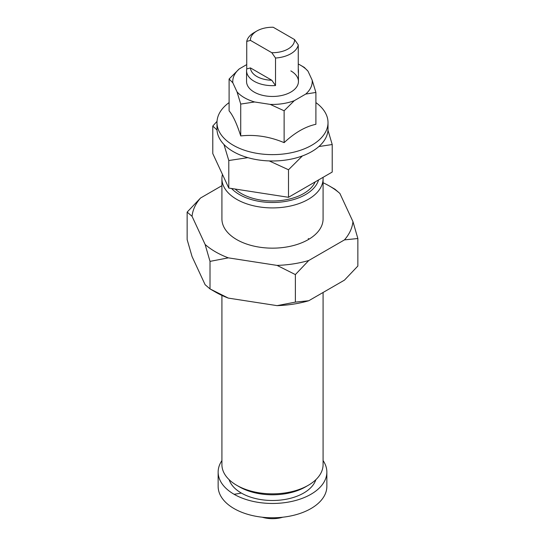 <?xml version="1.0" encoding="UTF-8"?>
<svg xmlns="http://www.w3.org/2000/svg" width="545" height="545" viewBox="0 0 545 545"><rect width="100%" height="100%" fill="white"/><g stroke="black" fill="none" stroke-linecap="round" stroke-linejoin="round"><path stroke-width="0.82" d="M323.083 460.586A54.357 31.385 180 0 1 326.857 472.079A54.357 31.385 180 0 1 293.305 501.073A54.357 31.385 180 0 1 234.064 494.267A54.357 31.385 180 0 1 218.143 472.079A54.357 31.385 180 0 1 221.917 460.586M326.857 472.079L326.857 486.392A54.357 31.385 180 0 1 293.305 515.386A54.357 31.385 180 0 1 234.064 508.587A54.357 31.385 180 0 1 218.143 486.392L218.143 472.079M246.735 41.406L250.462 40.385A22.052 12.733 180 0 1 256.906 30.97L254.154 32.564A25.942 14.974 0 0 0 246.735 41.406L246.735 68.943A25.942 14.974 0 0 0 246.558 70.687A25.942 14.974 0 0 0 254.154 81.273A25.942 14.974 0 0 0 275.518 85.558L275.518 58.029A25.942 14.974 0 0 0 298.265 44.894L298.265 72.43A25.942 14.974 0 0 0 298.442 70.687A25.942 14.974 0 0 0 298.265 68.943M246.735 68.943L250.462 67.914A22.052 12.733 180 0 0 256.906 76.511A22.052 12.733 180 0 0 271.791 80.231L275.518 85.558M256.906 30.97A22.052 12.733 180 0 1 273.209 27.25L294.538 39.567A22.052 12.733 180 0 1 271.791 52.695L275.518 58.029M298.265 44.894L294.538 39.567M271.791 80.231L250.462 67.914M271.791 52.695L250.462 40.385M262.213 517.212A22.052 12.733 0 0 0 282.787 517.212M315.902 102.596A55.515 32.053 180 0 1 328.015 122.577A55.515 32.053 180 0 1 293.741 152.191A55.515 32.053 180 0 1 233.246 145.243A55.515 32.053 180 0 1 216.985 122.577A55.515 32.053 180 0 1 229.098 102.596M328.015 122.577L328.015 128.933A55.515 32.053 180 0 1 293.741 158.541A55.515 32.053 180 0 1 233.246 151.599A55.515 32.053 180 0 1 216.985 128.933L216.985 122.577M315.902 92.439L305.731 94.074A39.744 22.945 0 0 0 312.176 80.183L315.902 92.439L315.902 124.301C305.309 126.597 294.722 132.708 284.129 142.647C269.659 136.584 255.196 134.349 240.727 135.93C236.85 123.756 232.974 115.404 229.098 110.873L229.098 79.011L239.269 68.902A39.744 22.945 0 0 0 232.824 82.792L229.098 79.011M237.007 91.812A39.744 22.945 0 0 0 244.398 97.712A39.744 22.945 0 0 0 254.617 101.976L240.727 104.068L237.007 91.812L232.824 82.792M304.274 67.382L307.993 71.163A39.744 22.945 0 0 0 300.602 65.264L304.274 67.382L300.602 65.264A39.744 22.945 0 0 0 298.265 64.017M290.846 70.898A25.942 14.974 180 0 1 298.442 81.491A25.942 14.974 180 0 1 282.426 95.327A25.942 14.974 180 0 1 254.154 92.078A25.942 14.974 180 0 1 246.558 81.491L246.558 70.687M284.129 110.778L270.238 104.395A39.744 22.945 0 0 0 294.293 100.675L284.129 110.778L284.129 142.647M240.727 135.93L240.727 104.068M239.269 68.902L246.735 64.589M270.238 104.395L254.617 101.976M305.731 94.074L294.293 100.675M307.993 71.163L312.176 80.183M318.566 179.939A46.693 26.957 180 0 1 286.772 201.2A46.693 26.957 180 0 1 239.48 194.592A46.693 26.957 180 0 1 231.55 188.488M323.028 177.357A50.583 29.205 180 0 1 323.083 178.706A50.583 29.205 180 0 1 291.861 205.69A50.583 29.205 180 0 1 236.734 199.361A50.583 29.205 180 0 1 221.917 178.706A50.583 29.205 180 0 1 222.462 174.427M315.208 181.873A44.097 25.458 180 0 1 284.122 200.09A44.097 25.458 180 0 1 241.319 193.536A44.097 25.458 180 0 1 235.12 189.04M323.083 292.474L323.083 464.647A50.583 29.205 180 0 1 308.272 485.295A50.583 29.205 180 0 1 236.734 485.302A50.583 29.205 180 0 1 236.728 485.295A50.583 29.205 180 0 1 221.917 464.647L221.917 295.41M239.48 486.889L236.734 485.302L239.48 486.889A46.693 26.957 180 0 0 305.52 486.889L308.272 485.295M315.855 479.695A44.097 25.458 180 0 1 285.566 499.356A44.097 25.458 180 0 1 241.319 493.041A44.097 25.458 180 0 1 229.145 479.695M247.859 157.655L228.791 160.523L223.961 144.486M327.967 130.201L332.212 144.527L318.866 146.557M302.38 155.945L288.503 169.761L269.244 160.925M217.019 129.989L212.788 126.052L217.026 121.344M228.791 160.523L228.791 188.059L212.788 153.588L212.788 126.052M228.791 188.059L288.503 197.297L332.212 172.056L332.212 144.527M288.503 197.297L288.503 169.761M323.083 178.706L323.083 218.954A50.583 29.205 180 0 1 291.861 245.931A50.583 29.205 180 0 1 236.734 239.602A50.583 29.205 180 0 1 221.917 218.954L221.917 178.706M309.165 239.071A50.583 29.205 0 0 0 308.266 238.547M205.118 244.467A80.585 46.523 0 0 0 215.52 251.851A80.585 46.523 0 0 0 228.307 257.853L210.016 261.382L205.118 244.467L192.051 216.31L187.146 212.1L200.54 198.019A80.585 46.523 0 0 0 192.051 216.31M334.984 189.231L339.882 193.441A80.585 46.523 0 0 0 329.48 186.056L334.984 189.231L329.48 186.056A80.585 46.523 0 0 0 323.083 182.739M215.52 292.093L210.016 288.911L228.307 298.101A80.585 46.523 180 0 1 215.52 292.093L210.016 288.911L210.016 261.382M308.763 300.745A80.585 46.523 180 0 1 277.078 305.643L295.37 302.121L308.763 300.745L344.46 280.13L357.854 266.042L357.854 238.512L344.46 239.889A80.585 46.523 0 0 0 352.949 221.597L357.854 238.512M187.146 212.1L187.146 239.637L192.051 256.552L205.118 284.708L210.016 288.911M295.37 274.585L277.078 265.401A80.585 46.523 0 0 0 308.763 260.496L295.37 274.585L295.37 302.121M228.307 298.101L277.078 305.643M277.078 265.401L228.307 257.853M344.46 239.889L308.763 260.496M339.882 193.441L352.949 221.597M200.54 198.019L221.917 185.675M241.319 493.041A147.865 85.367 -60 0 1 234.064 494.267M298.442 70.687L298.442 81.491"/></g></svg>
